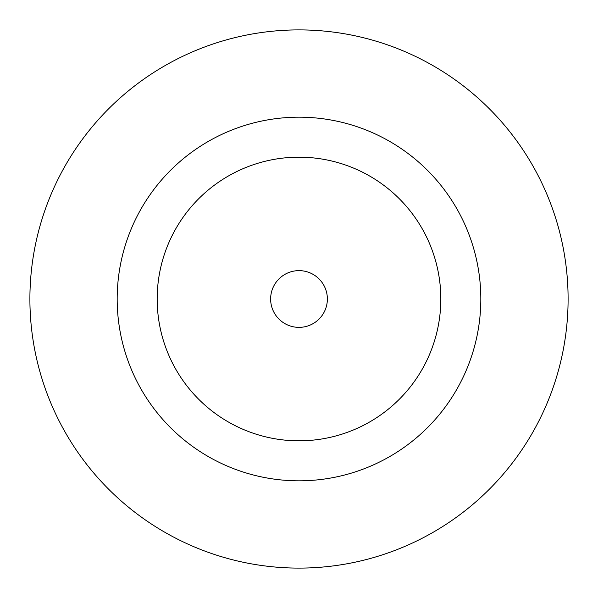 <?xml version="1.0" encoding="UTF-8"?>
<svg xmlns="http://www.w3.org/2000/svg" width="598" height="598" viewBox="0 0 598 598"><rect width="100%" height="100%" fill="white"/><g stroke="black" fill="none" stroke-linecap="round" stroke-linejoin="round"><path stroke-width="0.9" d="M327.368 299A28.368 28.368 0 0 0 299 270.632A28.368 28.368 0 0 0 270.632 299A28.368 28.368 0 0 0 299 327.368A28.368 28.368 0 0 0 327.368 299M480.822 299A181.822 181.822 0 0 0 299 117.178A181.822 181.822 0 0 0 117.178 299A181.822 181.822 0 0 0 299 480.822A181.822 181.822 0 0 0 480.822 299M568.1 299A269.1 269.1 0 0 0 299 29.9A269.1 269.1 0 0 0 29.9 299A269.1 269.1 0 0 0 299 568.1A269.1 269.1 0 0 0 568.1 299M157.177 299A141.823 141.823 0 0 0 299 440.823A141.823 141.823 0 0 0 440.823 299A141.823 141.823 0 0 0 299 157.177A141.823 141.823 0 0 0 157.177 299"/></g></svg>
